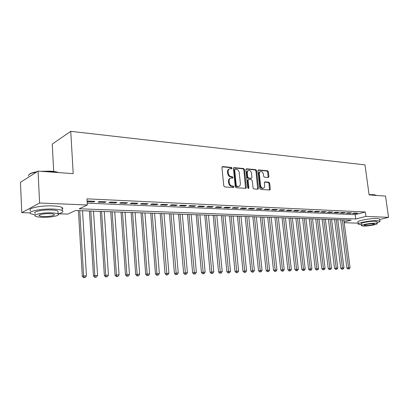 <?xml version="1.0" encoding="UTF-8"?>
<svg xmlns="http://www.w3.org/2000/svg" width="409" height="409" viewBox="0 0 409 409"><rect width="100%" height="100%" fill="white"/><g stroke="black" fill="none" stroke-linecap="round" stroke-linejoin="round"><path stroke-width="0.61" d="M232.087 168.15L231.448 167.399L222.69 166.586L221.959 167.521L223.764 185.844L224.705 186.928L233.483 187.532L233.984 186.867L233.34 186.115L232.215 186.039C230.599 185.727 229.618 184.582 229.255 182.603L229.106 181.085C229.03 179.474 229.592 178.477 230.799 178.094L232.665 178.135L233.033 177.486L232.389 176.734L231.264 176.642C229.653 176.315 228.672 175.17 228.314 173.196L228.161 171.683C228.089 170.103 228.641 169.121 229.817 168.743L231.729 168.789L232.087 168.15M231.397 168.784L230.804 167.659L222.107 166.857M233.268 187.521L232.695 186.361L231.571 186.279L232.215 186.039M232.332 178.13L231.75 176.985L230.625 176.898L231.264 176.642M268.273 177.521L268.912 176.627L268.376 171.775L267.522 170.747L258.611 169.919L257.951 170.819L259.853 188.38L260.727 189.413L269.812 190.021L270.298 189.116L269.643 183.222L268.79 182.199L264.833 181.908L264.347 182.813L264.669 185.752C264.746 187.071 264.301 187.879 263.345 188.181C261.913 188.222 260.998 187.312 260.599 185.451L259.347 173.902C259.27 172.613 259.7 171.821 260.625 171.524C262.072 171.473 263.002 172.383 263.406 174.26L263.616 176.172L264.48 177.204L268.273 177.521M376.336 195.436L373.892 194.837L369.117 194.904L385.534 196.095L388.55 217.348L379.716 219.5M369.117 194.914L364.986 164.878L70.747 131.335L52.25 144.106L53.702 171.448M30.133 212.915L21.779 212.654L20.45 182.358L38.047 171.115L73.211 173.641L70.747 131.335M38.047 171.115L39.601 203.012L87.342 204.975L79.203 208.784L355.764 218.989L365.902 216.417L388.55 217.348M87.229 203.14L355.186 214.643L365.303 212.005L86.964 198.846L87.342 204.975M365.303 212.005L365.902 216.417M244.495 169.587L243.6 168.528L234.147 167.649L233.437 168.574L235.277 186.657L236.192 187.721L245.676 188.375L246.366 187.434L244.495 169.587L243.851 169.842L242.956 168.784L233.585 167.92M246.561 168.805L255.737 169.653L256.612 170.696L258.508 188.288L258.002 189.203L253.933 188.948L253.048 187.905L252.281 180.701L251.397 179.658L248.595 179.459L248.089 180.374L248.887 187.905L248.524 188.554L247.782 187.828L245.875 169.715L246.561 168.805L246.07 168.999M87.137 201.663L93.559 201.949L94.934 201.305L88.15 200.998L87.127 201.489M106.043 201.806L99.407 201.509L98.027 202.148L104.643 202.445L106.043 201.806M116.897 202.297L110.415 202.005L109.009 202.639L115.481 202.925L116.897 202.297M127.516 202.777L121.171 202.491L119.745 203.115L126.074 203.396L127.516 202.777M137.894 203.247L131.693 202.966L130.246 203.58L136.437 203.856L137.894 203.247M148.053 203.702L141.984 203.431L140.517 204.035L146.575 204.306L148.053 203.702M157.986 204.152L152.051 203.887L150.568 204.485L156.494 204.745L157.986 204.152M167.716 204.592L161.903 204.331L160.405 204.919L166.202 205.18L167.716 204.592M177.235 205.021L171.545 204.766L170.032 205.349L175.712 205.599L177.235 205.021M186.555 205.446L180.988 205.19L179.454 205.768L185.016 206.013L186.555 205.446M195.686 205.855L190.231 205.609L188.687 206.177L194.132 206.417L195.686 205.855M204.628 206.259L199.285 206.018L197.726 206.581L203.063 206.816L204.628 206.259M213.391 206.657L208.155 206.417L206.586 206.974L211.816 207.205L213.391 206.657M221.98 207.041L216.847 206.811L215.267 207.358L220.39 207.588L221.98 207.041M230.395 207.424L225.364 207.194L223.774 207.736L228.8 207.961L230.395 207.424M238.646 207.798L233.713 207.573L232.113 208.104L237.041 208.324L238.646 207.798M246.734 208.161L241.903 207.941L240.293 208.472L245.124 208.687L246.734 208.161M254.669 208.518L249.93 208.304L248.314 208.825L253.048 209.035L254.669 208.518M262.455 208.871L257.803 208.662L256.177 209.178L260.824 209.382L262.455 208.871M270.093 209.214L265.528 209.009L263.897 209.52L268.457 209.72L270.093 209.214M277.588 209.556L273.105 209.352L271.469 209.858L275.947 210.052L277.588 209.556M284.94 209.883L280.543 209.689L278.902 210.185L283.294 210.379L284.94 209.883M292.164 210.211L287.844 210.016L286.198 210.512L290.508 210.701L292.164 210.211M299.25 210.533L295.012 210.338L293.36 210.829L297.594 211.018L299.25 210.533M306.213 210.845L302.052 210.661L300.39 211.141L304.552 211.325L306.213 210.845M313.049 211.156L308.959 210.972L307.297 211.448L311.382 211.627L313.049 211.156M319.761 211.458L315.748 211.279L314.081 211.75L318.095 211.928L319.761 211.458M326.362 211.755L322.415 211.576L320.748 212.046L324.69 212.22L326.362 211.755M332.844 212.051L328.969 211.872L327.292 212.337L331.167 212.506L332.844 212.051M339.214 212.337L335.406 212.164L333.729 212.624L337.537 212.792L339.214 212.337M345.477 212.619L341.73 212.45L340.053 212.905L343.795 213.069L345.477 212.619M351.633 212.9L347.952 212.731L346.27 213.181L349.951 213.345L351.633 212.9M352.384 213.452L355.999 213.61L357.686 213.171L354.066 213.007L352.384 213.452M21.779 212.654L39.601 203.012M358.146 223.145L344.204 222.711M344.107 221.949L351.137 220.165L75.522 210.507L67.874 214.091L58.359 213.795M355.186 214.643L355.764 218.989M93.559 201.949L93.518 201.243M104.643 202.445L104.597 201.744M115.481 202.925L115.43 202.23M126.074 203.396L126.023 202.711M136.437 203.856L136.386 203.176M146.575 204.306L146.524 203.636M156.494 204.745L156.442 204.086M166.202 205.18L166.151 204.52M175.712 205.599L175.655 204.95M185.016 206.013L184.96 205.369M194.132 206.417L194.076 205.783M203.063 206.816L203.007 206.187M211.816 207.205L211.755 206.581M220.39 207.588L220.333 206.969M228.8 207.961L228.738 207.348M237.041 208.324L236.98 207.721M245.124 208.687L245.063 208.084M253.048 209.035L252.987 208.442M260.824 209.382L260.763 208.794M268.457 209.72L268.391 209.137M275.947 210.052L275.881 209.474M283.294 210.379L283.227 209.807M290.508 210.701L290.441 210.134M297.594 211.018L297.527 210.456M304.552 211.325L304.485 210.768M311.382 211.627L311.315 211.075M318.095 211.928L318.028 211.381M324.69 212.22L324.623 211.678M331.167 212.506L331.101 211.969M337.537 212.792L337.471 212.256M343.795 213.069L343.729 212.542M349.951 213.345L349.879 212.818M355.999 213.61L355.932 213.089M229.26 168.968L229.178 169.004C228.002 169.387 227.45 170.364 227.522 171.944L228.161 171.683M230.625 176.898C229.014 176.57 228.033 175.425 227.675 173.452L227.522 171.944M230.262 178.304L230.155 178.35C228.953 178.728 228.391 179.725 228.462 181.33L229.106 181.085M231.571 186.279C229.955 185.972 228.974 184.827 228.616 182.849L228.462 181.33M245.548 188.365L243.851 169.842M235.18 169.127L234.684 169.776L236.305 185.625L236.944 186.371L238.682 186.417C239.884 186.039 240.446 185.042 240.364 183.431L239.255 172.654C238.902 170.711 237.936 169.571 236.351 169.234L235.18 169.127M234.924 169.188L234.045 170.037L234.684 169.776M238.524 186.473L236.295 186.611L235.656 185.87L234.045 170.037M246.013 169.07L255.088 169.909L255.737 169.653M257.696 189.203L255.957 170.952L255.088 169.909M248.447 179.515L247.44 180.614L248.232 188.14L248.887 187.905M248.191 188.498L248.232 188.14M251.489 173.263C251.075 171.351 250.119 170.425 248.626 170.481C247.675 170.788 247.235 171.591 247.302 172.895L247.736 177.01L248.626 178.063L251.428 178.268L251.924 177.358L251.489 173.263M248.212 170.64L247.977 170.737C247.026 171.044 246.586 171.846 246.658 173.145L247.302 172.895M250.922 178.457L247.977 178.309L247.087 177.261L246.658 173.145M260.247 171.668L259.976 171.77C259.045 172.071 258.621 172.864 258.692 174.152L259.347 173.902M263.033 188.293L262.69 188.411C261.259 188.452 260.344 187.542 259.94 185.686L258.692 174.152M269.49 190.021L268.989 183.457L268.135 182.434L264.485 182.148M268.125 177.511L267.721 172.025L266.867 170.998L258.079 170.185M78.421 210.609L82.301 276.228L86.447 275.763L82.536 210.753M79.755 210.655L83.63 275.85L84.172 277.517L83.635 277.665L85.297 277.481L84.172 277.517M86.447 275.763L85.297 277.481M83.635 277.665L82.301 276.228M29.121 174.495C30.2 173.334 32.868 172.404 37.127 171.703M40.455 171.289L50.854 171.156C54.198 171.412 56.759 171.887 58.533 172.588M57.868 172.542L51.028 171.432L42.265 171.417M36.58 172.051C30.874 173.084 28.17 174.392 28.472 175.972M58.068 213.861C62.444 212.803 63.845 211.714 62.28 210.609C60.757 209.771 57.664 209.255 52.996 209.06C40.813 208.503 26.329 211.652 30.849 213.784L35.368 214.94M62.204 209.234C63.001 208.631 62.971 208.058 62.112 207.516C60.588 206.657 57.495 206.126 52.827 205.916C40.655 205.318 26.186 208.508 30.706 210.691M35.292 213.365C32.071 211.826 42.454 209.572 51.197 209.965C54.571 210.098 56.81 210.471 57.92 211.075L57.986 212.291M51.345 212.849C42.597 212.481 32.209 214.71 35.43 216.213C36.616 216.816 38.932 217.174 42.367 217.281C50.967 217.598 61.13 215.456 58.073 213.922C56.963 213.334 54.719 212.971 51.345 212.849M43.932 216.509C49.489 216.719 56.064 215.328 54.075 214.347C53.349 213.963 51.897 213.733 49.714 213.651C44.095 213.426 37.423 214.853 39.484 215.819C40.24 216.208 41.723 216.438 43.932 216.509M369.087 194.699L373.652 194.638L376.086 195.267M377.047 222.675C379.373 222.031 380.334 221.499 379.935 221.08L377.471 220.635C370.978 220.298 356.193 223.099 358.289 224.229L361.423 224.679M379.69 219.306L379.639 218.943L377.175 218.488C370.682 218.13 355.907 220.952 358.008 222.113L358.243 223.856M361.53 225.487L361.305 223.8C359.818 222.982 370.431 220.978 375.099 221.213L376.924 221.785M375.37 223.186C370.702 222.961 360.078 224.95 361.566 225.748L363.427 226.054C368.064 226.254 378.54 224.321 377.159 223.493L375.37 223.186M365.518 225.553C368.509 225.686 375.278 224.429 374.378 223.902L373.218 223.703C370.211 223.565 363.381 224.838 364.327 225.354L365.518 225.553M89.433 210.998L93.462 275.881L97.567 275.421L93.513 211.141M90.793 211.044L94.811 275.508L95.333 277.154L94.791 277.302L96.432 277.118L95.333 277.154M97.567 275.421L96.432 277.118M94.791 277.302L93.462 275.881M100.205 211.376L104.372 275.543L108.441 275.083L104.249 211.514M101.585 211.422L105.747 275.17L106.243 276.796L105.691 276.944L107.322 276.765L106.243 276.796M108.441 275.083L107.322 276.765M105.691 276.944L104.372 275.543M110.742 211.744L115.041 275.211L119.075 274.756L114.75 211.882M112.143 211.79L116.437 274.838L116.913 276.448L116.355 276.596L117.966 276.418L116.913 276.448M119.075 274.756L117.966 276.418M116.355 276.596L115.041 275.211M121.054 212.102L125.481 274.884L129.474 274.434L125.026 212.245M122.475 212.153L126.897 274.516L127.352 276.111L126.785 276.254L128.38 276.075L127.352 276.111M129.474 274.434L128.38 276.075M126.785 276.254L125.481 274.884M131.146 212.46L135.691 274.567L139.648 274.122L135.082 212.598M132.588 212.506L137.127 274.199L137.562 275.778L136.989 275.922L138.569 275.748L137.562 275.778M139.648 274.122L138.569 275.748M136.989 275.922L135.691 274.567M141.028 212.803L145.686 274.255L149.607 273.815L144.929 212.941M142.485 212.854L147.138 273.892L147.557 275.451L146.974 275.594L148.544 275.421L147.557 275.451M149.607 273.815L148.544 275.421M146.974 275.594L145.686 274.255M150.701 213.145L155.466 273.948L159.352 273.514L154.571 213.278M152.179 213.196L156.938 273.59L157.337 275.134L156.749 275.277L158.303 275.104L157.337 275.134M159.352 273.514L158.303 275.104M156.749 275.277L155.466 273.948M160.175 213.472L165.047 273.652L168.897 273.222L164.014 213.61M161.667 213.529L166.913 274.822L166.32 274.966L167.859 274.792L166.913 274.822M168.897 273.222L167.859 274.792M166.32 274.966L165.047 273.652M169.459 213.8L174.423 273.355L178.242 272.931L173.263 213.933M170.967 213.851L176.289 274.521L175.691 274.659L177.215 274.49L176.289 274.521M178.242 272.931L177.215 274.49M175.691 274.659L174.423 273.355M178.554 214.117L183.61 273.069L187.394 272.65L182.327 214.25M180.078 214.173L185.476 274.219L184.868 274.357L186.381 274.188L185.476 274.219M187.394 272.65L186.381 274.188M184.868 274.357L183.61 273.069M187.465 214.428L192.613 272.788L196.361 272.374L191.207 214.561M189.004 214.485L194.474 273.928L193.861 274.066L195.364 273.897L194.474 273.928M196.361 272.374L195.364 273.897M193.861 274.066L192.613 272.788M196.202 214.735L201.433 272.517L205.149 272.103L199.914 214.868M197.751 214.791L203.288 273.641L202.675 273.774L204.163 273.611L203.288 273.641M205.149 272.103L204.163 273.611M202.675 273.774L201.433 272.517M204.771 215.037L210.078 272.246L213.764 271.837L208.452 215.165M206.33 215.093L211.934 273.36L211.31 273.493L212.787 273.33L211.934 273.36M213.764 271.837L212.787 273.33M211.31 273.493L210.078 272.246M213.171 215.333L218.554 271.98L222.21 271.576L216.821 215.461M214.74 215.385L220.405 273.084L219.781 273.217L221.243 273.054L220.405 273.084M222.21 271.576L221.243 273.054M219.781 273.217L218.554 271.98M221.407 215.62L226.862 271.724L230.487 271.32L225.032 215.748M222.992 215.676L228.708 272.813L228.079 272.946L229.531 272.788L228.708 272.813M230.487 271.32L229.531 272.788M228.079 272.946L226.862 271.724M229.49 215.901L235.011 271.469L238.605 271.07L233.084 216.029M231.085 215.957L236.857 272.547L236.223 272.68L237.66 272.522L236.857 272.547M238.605 271.07L237.66 272.522M236.223 272.68L235.011 271.469M237.419 216.182L243.007 271.218L246.571 270.824L240.983 216.305M239.025 216.238L244.843 272.287L244.209 272.42L245.635 272.261L244.843 272.287M246.571 270.824L245.635 272.261M244.209 272.42L243.007 271.218M245.201 216.453L250.85 270.973L254.383 270.584L248.738 216.576M246.811 216.509L252.68 272.031L252.046 272.164L253.457 272.005L252.68 272.031M254.383 270.584L253.457 272.005M252.046 272.164L250.85 270.973M252.839 216.719L258.544 270.732L262.046 270.349L256.346 216.842M254.459 216.78L260.375 271.781L259.73 271.913L261.131 271.755L260.375 271.781M262.046 270.349L261.131 271.755M259.73 271.913L258.544 270.732M260.339 216.985L266.095 270.497L269.572 270.114L263.82 217.107M261.964 217.041L267.921 271.535L267.276 271.663L268.667 271.51L267.921 271.535M269.572 270.114L268.667 271.51M267.276 271.663L266.095 270.497M267.701 217.24L273.509 270.267L276.954 269.889L271.152 217.363M269.332 217.297L275.329 271.295L274.684 271.423L276.06 271.269L275.329 271.295M276.954 269.889L276.06 271.269M274.684 271.423L273.509 270.267M274.93 217.496L280.789 270.042L284.204 269.664L278.355 217.614M276.566 217.552L282.599 271.06L281.954 271.187L283.319 271.034L282.599 271.06M284.204 269.664L283.319 271.034M281.954 271.187L280.789 270.042M282.031 217.741L287.931 269.817L291.326 269.444L285.431 217.864M283.672 217.803L289.741 270.824L289.091 270.952L290.451 270.804L289.741 270.824M291.326 269.444L290.451 270.804M289.091 270.952L287.931 269.817M289.005 217.987L294.95 269.597L298.314 269.229L292.379 218.104M290.656 218.048L296.755 270.6L296.101 270.722L297.45 270.574L296.755 270.6M298.314 269.229L297.45 270.574M296.101 270.722L294.95 269.597M295.855 218.227L301.842 269.383L305.186 269.02L299.209 218.345M297.512 218.288L303.642 270.375L302.987 270.497L304.327 270.349L303.642 270.375M305.186 269.02L304.327 270.349M302.987 270.497L301.842 269.383M302.588 218.462L308.616 269.173L311.929 268.81L305.917 218.58M304.25 218.524L310.411 270.155L309.756 270.277L311.08 270.129L310.411 270.155M311.929 268.81L311.08 270.129M309.756 270.277L308.616 269.173M309.209 218.697L315.273 268.964L318.56 268.606L312.507 218.81M310.871 218.754L317.057 269.935L316.402 270.058L317.057 269.935M318.56 268.606L317.716 269.914M316.402 270.058L315.273 268.964M315.712 218.922L321.811 268.759L325.073 268.406L318.989 219.04M317.379 218.984L323.453 268.452L323.591 269.725L322.936 269.848L323.591 269.725M325.073 268.406L324.24 269.705M322.936 269.848L321.811 268.759M322.108 219.147L328.238 268.56L331.474 268.207L325.359 219.26M323.78 219.204L329.884 268.258L330.012 269.516L329.352 269.638L330.012 269.516M331.474 268.207L330.651 269.495M329.352 269.638L328.238 268.56M328.396 219.367L334.552 268.365L337.768 268.013L331.622 219.48M330.068 219.428L336.203 268.059L336.326 269.311L335.666 269.429L336.326 269.311M337.768 268.013L336.95 269.291M335.666 269.429L334.552 268.365M334.577 219.582L340.763 268.171L343.954 267.823L337.783 219.694M336.254 219.643L342.415 267.869L342.532 269.107L341.868 269.229L342.532 269.107M343.954 267.823L343.146 269.086M341.868 269.229L340.763 268.171M340.656 219.797L346.873 267.982L350.038 267.634L343.841 219.909M342.338 219.858L348.524 267.68L348.632 268.907L347.967 269.03L348.632 268.907M350.038 267.634L349.235 268.892M347.967 269.03L346.873 267.982M230.804 167.659L231.448 167.399M232.695 186.361L233.34 186.115M231.75 176.985L232.389 176.734M227.675 173.452L228.314 173.196M228.616 182.849L229.255 182.603M222.138 166.816L222.69 166.586M245.712 187.67L246.366 187.434M233.626 167.864L234.147 167.649M242.956 168.784L243.6 168.528M235.656 185.87L236.305 185.625M236.295 186.611L236.944 186.371M237.471 186.693L238.115 186.453M255.957 170.952L256.612 170.696M257.854 188.518L258.508 188.288M247.44 180.614L248.089 180.374M247.087 177.261L247.736 177.01M247.977 178.309L248.626 178.063M250.599 178.523L251.249 178.278M259.94 185.686L260.599 185.451M264.567 182.056L264.996 181.898M268.135 182.434L268.79 182.199M268.989 183.457L269.643 183.222M269.638 189.341L270.298 189.116M258.145 170.103L258.611 169.919M266.867 170.998L267.522 170.747M267.721 172.025L268.376 171.775M268.258 176.867L268.912 176.627M238.038 186.657L238.682 186.417M250.773 178.513L251.428 178.268M262.69 188.411L263.345 188.181M39.443 215.037L39.484 215.819M57.92 211.075L58.073 213.922M62.28 210.609L62.112 207.516M376.888 221.53L377.159 223.493M379.935 221.08L379.639 218.943M375.728 195.027L376.014 195.236"/></g></svg>
